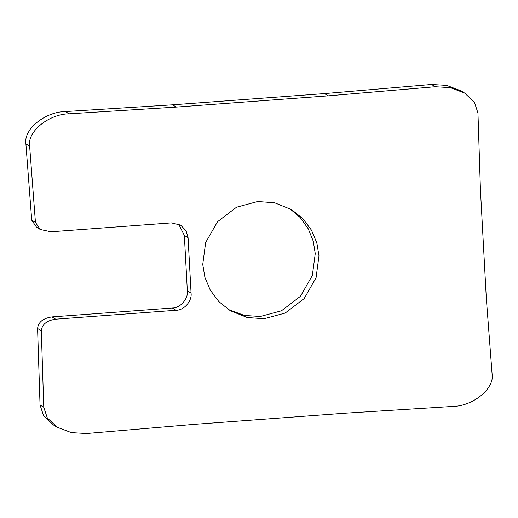 <?xml version="1.0" encoding="UTF-8"?>
<svg xmlns="http://www.w3.org/2000/svg" width="518" height="518" viewBox="0 0 518 518"><rect width="100%" height="100%" fill="white"/><g stroke="black" fill="none" stroke-linecap="round" stroke-linejoin="round"><path stroke-width="0.78" d="M228.373 309.499L244.399 315.449L260.314 316.485L281.481 310.787L300.479 296.277L312.348 275.453L315.255 253.574L313.248 241.174L308.262 228.814L300.233 217.56L289.627 208.501M264.038 318.745L247.118 317.489L230.212 310.664L218.894 301.631L210.263 290.125L204.895 277.311L202.745 264.426L205.652 242.547L217.521 221.723L236.519 207.213L257.686 201.515L274.611 202.771L291.511 209.596L302.836 218.628L311.467 230.134L316.835 242.948L318.984 255.834L316.071 277.713L304.202 298.543L285.211 313.047L264.038 318.745M40.041 404.998L43.564 415.663L53.406 424.961L57.129 427.22L47.293 417.922L43.765 407.265L40.041 404.998L37.581 328.49C38.3 322.079 43.091 318.22 51.955 316.912L172.358 308.009C180.245 308.145 188.481 298.711 187.348 290.851L184.343 235.431L178.639 224.087M31.708 220.156L36.558 227.227L40.287 229.487L35.438 222.416L29.63 146.147L25.9 143.887L31.708 220.156L35.438 222.416M29.63 146.147C27.001 131.786 48.731 113.999 69.134 113.805L176.314 107.077L328.224 95.843L435.275 86.726L450.388 87.646L464.594 93.039L460.871 90.779L446.658 85.379L431.546 84.466L324.501 93.583L172.585 104.817L65.41 111.545C45.008 111.733 23.278 129.526 25.9 143.887M464.594 93.039L474.436 102.337L477.959 113.002L480.419 189.51L486.292 297.844L492.1 374.113C494.722 388.474 472.992 406.267 452.59 406.455L345.415 413.183L193.499 424.417L86.454 433.534L71.342 432.621L57.129 427.22M43.765 407.265L41.304 330.749C42.029 324.339 46.821 320.48 55.679 319.172L176.088 310.269C183.968 310.405 192.21 300.971 191.071 293.11L188.073 237.691L186.02 230.685L180.581 225.084L171.354 222.876L50.945 231.779L40.287 229.487M69.134 113.805L65.41 111.545M176.314 107.077L172.585 104.817M328.224 95.843L324.501 93.583M435.275 86.726L431.546 84.466M41.304 330.749L37.581 328.49M55.679 319.172L51.955 316.912M176.088 310.269L172.358 308.009M191.071 293.11L187.348 290.851M188.073 237.691L184.343 235.431"/></g></svg>
